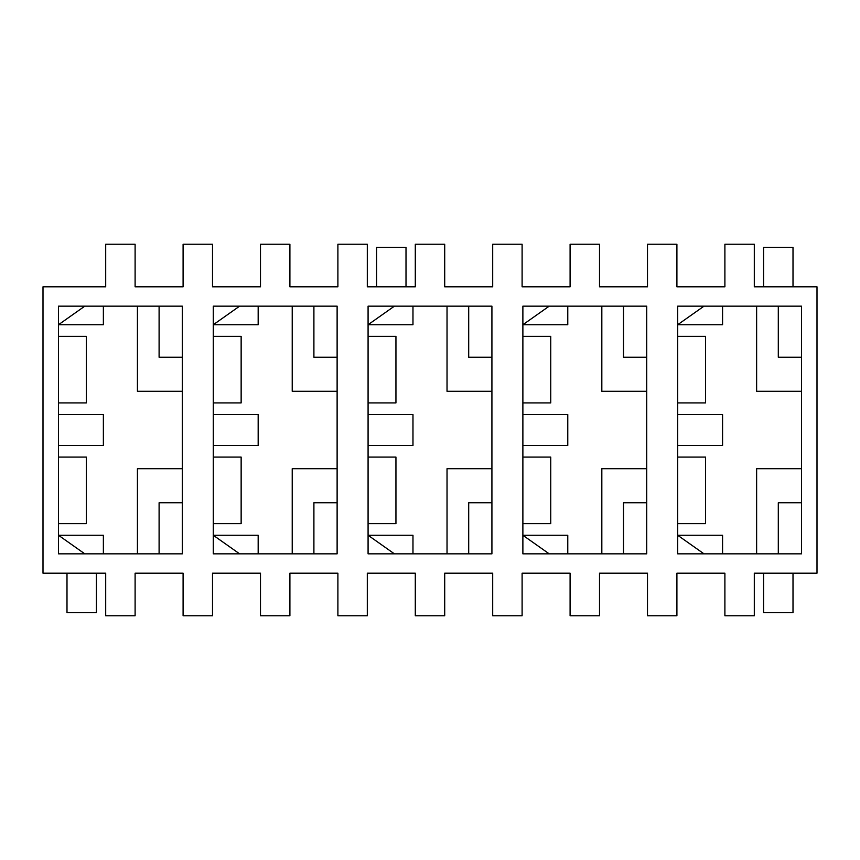<?xml version="1.0" encoding="UTF-8"?>
<svg xmlns="http://www.w3.org/2000/svg" width="860" height="860" viewBox="0 0 860 860"><rect width="100%" height="100%" fill="white"/><g stroke="black" fill="none" stroke-linecap="round" stroke-linejoin="round"><path stroke-width="1.29" d="M599.506 573.19L599.506 615.76L570.094 615.76L570.094 573.19L522.106 573.19L522.106 615.76L492.694 615.76L492.694 573.19L444.706 573.19L444.706 615.76L415.294 615.76L415.294 573.19L367.306 573.19L367.306 615.76L337.894 615.76L337.894 573.19L289.906 573.19L289.906 615.76L260.494 615.76L260.494 573.19L212.506 573.19L212.506 615.76L183.094 615.76L183.094 573.19L135.106 573.19L135.106 615.76L105.694 615.76L105.694 573.19L43 573.19L43 286.81L105.694 286.81L105.694 244.24L135.106 244.24L135.106 286.81L183.094 286.81L183.094 244.24L212.506 244.24L212.506 286.81L260.494 286.81L260.494 244.24L289.906 244.24L289.906 286.81L337.894 286.81L337.894 244.24L367.306 244.24L367.306 286.81L415.294 286.81L415.294 244.24L444.706 244.24L444.706 286.81L492.694 286.81L492.694 244.24L522.106 244.24L522.106 286.81L570.094 286.81L570.094 244.24L599.506 244.24L599.506 286.81L647.494 286.81L647.494 244.24L676.906 244.24L676.906 286.81L724.894 286.81L724.894 244.24L754.306 244.24L754.306 286.81L817 286.81L817 573.19L754.306 573.19L754.306 615.76L724.894 615.76L724.894 573.19L676.906 573.19L676.906 615.76L647.494 615.76L647.494 573.19L599.506 573.19M677.68 336.346L705.544 336.346L705.544 402.91L677.68 402.91M677.68 457.09L705.544 457.09L705.544 523.654L677.68 523.654M778.3 553.84L778.3 502.756L801.52 502.756M801.52 357.244L778.3 357.244L778.3 306.16M801.52 468.7L756.628 468.7L756.628 553.84M756.628 306.16L756.628 391.3L801.52 391.3M722.572 553.84L722.572 535.264L677.68 535.264L703.996 553.84M703.996 306.16L677.68 324.736L722.572 324.736L722.572 306.16M677.68 414.52L722.572 414.52L722.572 445.48L677.68 445.48M677.68 306.16L801.52 306.16L801.52 553.84L677.68 553.84L677.68 306.16M522.88 402.91L550.744 402.91L550.744 336.346L522.88 336.346M522.88 414.52L567.772 414.52L567.772 445.48L522.88 445.48M522.88 457.09L550.744 457.09L550.744 523.654L522.88 523.654M368.08 402.91L395.944 402.91L395.944 336.346L368.08 336.346M368.08 414.52L412.972 414.52L412.972 445.48L368.08 445.48M368.08 457.09L395.944 457.09L395.944 523.654L368.08 523.654M58.48 402.91L86.344 402.91L86.344 336.346L58.48 336.346M58.48 414.52L103.372 414.52L103.372 445.48L58.48 445.48M58.48 457.09L86.344 457.09L86.344 523.654L58.48 523.654M213.28 402.91L241.144 402.91L241.144 336.346L213.28 336.346M213.28 414.52L258.172 414.52L258.172 445.48L213.28 445.48M213.28 457.09L241.144 457.09L241.144 523.654L213.28 523.654M646.72 357.244L623.5 357.244L623.5 306.16M549.196 306.16L522.88 324.736L567.772 324.736L567.772 306.16M623.5 553.84L623.5 502.756L646.72 502.756M567.772 553.84L567.772 535.264L522.88 535.264L549.196 553.84M491.92 357.244L468.7 357.244L468.7 306.16M394.396 306.16L368.08 324.736L412.972 324.736L412.972 306.16M468.7 553.84L468.7 502.756L491.92 502.756M412.972 553.84L412.972 535.264L368.08 535.264L394.396 553.84M159.1 553.84L159.1 502.756L182.32 502.756M182.32 357.244L159.1 357.244L159.1 306.16M84.796 306.16L58.48 324.736L103.372 324.736L103.372 306.16M103.372 553.84L103.372 535.264L58.48 535.264L84.796 553.84M337.12 357.244L313.9 357.244L313.9 306.16M239.596 306.16L213.28 324.736L258.172 324.736L258.172 306.16M313.9 553.84L313.9 502.756L337.12 502.756M258.172 553.84L258.172 535.264L213.28 535.264L239.596 553.84M491.92 468.7L447.028 468.7L447.028 553.84M337.12 468.7L292.228 468.7L292.228 553.84M182.32 468.7L137.428 468.7L137.428 553.84M646.72 468.7L601.828 468.7L601.828 553.84M137.428 306.16L137.428 391.3L182.32 391.3M292.228 306.16L292.228 391.3L337.12 391.3M447.028 306.16L447.028 391.3L491.92 391.3M601.828 306.16L601.828 391.3L646.72 391.3M522.88 306.16L646.72 306.16L646.72 553.84L522.88 553.84L522.88 306.16M368.08 306.16L491.92 306.16L491.92 553.84L368.08 553.84L368.08 306.16M58.48 553.84L182.32 553.84L182.32 306.16L58.48 306.16L58.48 553.84M213.28 306.16L337.12 306.16L337.12 553.84L213.28 553.84L213.28 306.16M66.994 573.19L66.994 612.664L96.406 612.664L96.406 573.19M406.006 286.81L406.006 247.336L376.594 247.336L376.594 286.81M793.006 286.81L793.006 247.336L763.594 247.336L763.594 286.81M763.594 573.19L763.594 612.664L793.006 612.664L793.006 573.19"/></g></svg>
